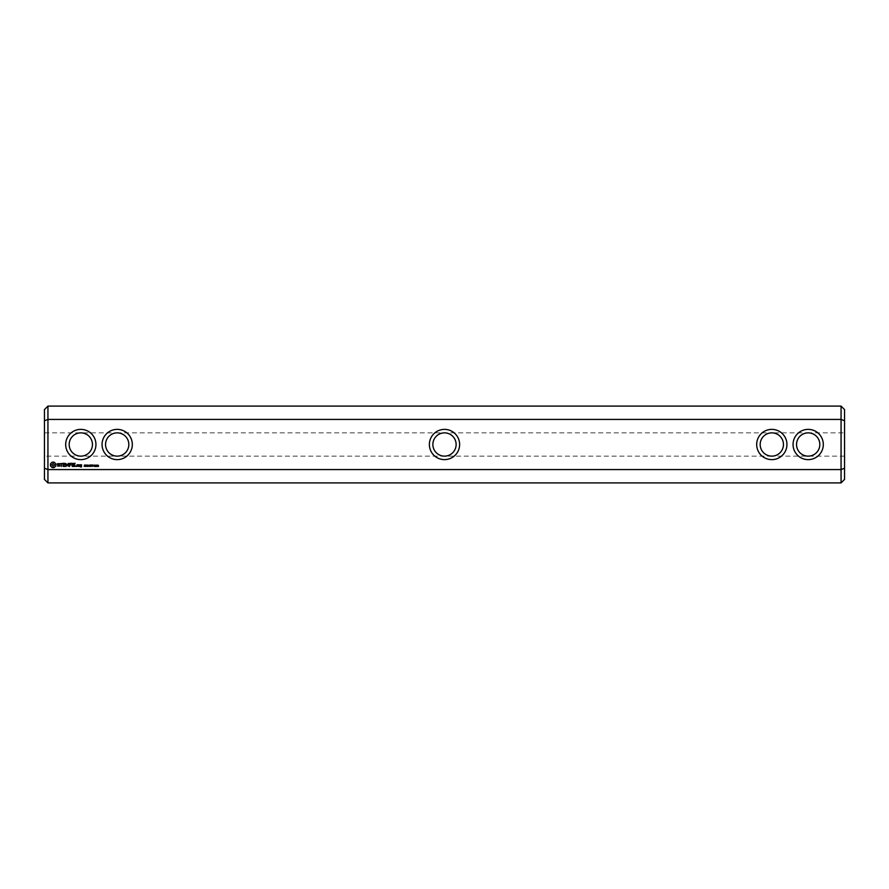 <?xml version="1.0" encoding="UTF-8"?>
<svg xmlns="http://www.w3.org/2000/svg" width="889" height="889" viewBox="0 0 889 889"><rect width="100%" height="100%" fill="white"/><g stroke="black" fill="none" stroke-linecap="round" stroke-linejoin="round"><path stroke-width="0.67" stroke-dasharray="4.45 3.33" d="M444.5 429.376A15.124 15.124 0 0 0 429.376 444.5A15.124 15.124 0 0 0 444.5 459.624A15.124 15.124 0 0 0 459.624 444.5A15.124 15.124 0 0 0 444.5 429.376M44.45 432.865L44.45 456.135L44.45 432.865L117.181 432.865C110.136 433.565 106.258 437.444 105.547 444.5C106.258 437.444 110.136 433.565 117.181 432.865C124.238 433.565 128.116 437.444 128.827 444.5A11.635 11.635 0 0 0 111.369 434.421A11.635 11.635 0 0 0 111.369 454.579A11.635 11.635 0 0 0 128.827 444.5C128.116 437.444 124.238 433.565 117.181 432.865L444.5 432.865A11.635 11.635 0 0 0 432.865 444.5A11.635 11.635 0 0 0 444.5 456.135A11.635 11.635 0 0 0 456.135 444.5A11.635 11.635 0 0 0 444.5 432.865C437.444 433.565 433.565 437.444 432.865 444.5C433.565 451.556 437.444 455.435 444.5 456.135C451.556 455.435 455.435 451.556 456.135 444.5C455.435 437.444 451.556 433.565 444.5 432.865C451.556 433.565 455.435 437.444 456.135 444.5C455.435 451.556 451.556 455.435 444.5 456.135C437.444 455.435 433.565 451.556 432.865 444.5C433.565 437.444 437.444 433.565 444.5 432.865L771.819 432.865C764.762 433.565 760.884 437.444 760.173 444.5A11.635 11.635 0 0 0 777.631 454.579A11.635 11.635 0 0 0 777.631 434.421A11.635 11.635 0 0 0 760.173 444.5C760.884 451.556 764.762 455.435 771.819 456.135C764.762 455.435 760.884 451.556 760.173 444.5C760.884 437.444 764.762 433.565 771.819 432.865C778.864 433.565 782.742 437.444 783.453 444.5C782.742 437.444 778.864 433.565 771.819 432.865L808.179 432.865C815.235 433.565 819.113 437.444 819.825 444.5C819.113 437.444 815.235 433.565 808.179 432.865C801.122 433.565 797.244 437.444 796.544 444.5A11.635 11.635 0 0 0 814.002 454.579A11.635 11.635 0 0 0 814.002 434.421A11.635 11.635 0 0 0 796.544 444.5C797.244 437.444 801.122 433.565 808.179 432.865L844.55 432.865L844.55 456.135L844.55 432.865M47.939 482.905L47.939 469.57L44.45 468.236L44.45 420.764L47.939 419.43L841.061 419.43L841.061 469.57L47.939 469.57L47.939 406.095M132.317 444.5A15.124 15.124 0 0 0 109.625 431.398A15.124 15.124 0 0 0 109.625 457.602A15.124 15.124 0 0 0 132.317 444.5M95.945 444.5A15.124 15.124 0 0 0 73.254 431.398A15.124 15.124 0 0 0 73.254 457.602A15.124 15.124 0 0 0 95.945 444.5M756.683 444.5A15.124 15.124 0 0 0 779.375 457.602A15.124 15.124 0 0 0 779.375 431.398A15.124 15.124 0 0 0 756.683 444.5M793.055 444.5A15.124 15.124 0 0 0 815.746 457.602A15.124 15.124 0 0 0 815.746 431.398A15.124 15.124 0 0 0 793.055 444.5M841.061 406.095L841.061 419.43L844.55 420.764L844.55 479.415M841.061 482.905L841.061 469.57L844.55 468.236M92.456 444.5A11.635 11.635 0 0 0 74.998 434.421A11.635 11.635 0 0 0 74.998 454.579A11.635 11.635 0 0 0 92.456 444.5C91.756 451.556 87.878 455.435 80.821 456.135C73.765 455.435 69.887 451.556 69.175 444.5C69.887 451.556 73.765 455.435 80.821 456.135C87.878 455.435 91.756 451.556 92.456 444.5C91.756 437.444 87.878 433.565 80.821 432.865C73.765 433.565 69.887 437.444 69.175 444.5C69.887 437.444 73.765 433.565 80.821 432.865C87.878 433.565 91.756 437.444 92.456 444.5M844.55 456.135L771.819 456.135C778.864 455.435 782.742 451.556 783.453 444.5C782.742 451.556 778.864 455.435 771.819 456.135L117.181 456.135C124.238 455.435 128.116 451.556 128.827 444.5C128.116 451.556 124.238 455.435 117.181 456.135C110.136 455.435 106.258 451.556 105.547 444.5C106.258 451.556 110.136 455.435 117.181 456.135L44.45 456.135M844.55 409.585L844.55 420.764M44.45 420.764L44.45 409.585M44.45 479.415L44.45 468.236M808.179 456.135C815.235 455.435 819.113 451.556 819.825 444.5C819.113 451.556 815.235 455.435 808.179 456.135C801.122 455.435 797.244 451.556 796.544 444.5C797.244 451.556 801.122 455.435 808.179 456.135M98.546 466.325L97.557 466.492L98.29 465.414L97.59 465.091L98.49 465.403L97.757 466.325L98.546 466.325M97.268 466.325L96.279 466.492L97.012 465.414L96.312 465.091L97.212 465.403L96.479 466.325L97.268 466.325M93.412 465.769L92.8 465.947L93.412 465.769M95.868 465.191L95.49 466.525L95.101 465.191L95.868 465.191M94.59 465.191L94.212 466.525L93.823 465.191L94.59 465.191M92.8 465.036L92.078 466.492L91.556 465.036L92.8 465.036M91.5 465.036L90.567 466.492L90.567 465.036L91.5 465.036M90.178 465.836L89.133 466.403L90.056 466.103L89.3 465.125L90.2 465.103L89.345 465.403L90.178 465.836M88.867 465.769L88.255 465.947L88.867 465.769M87.911 465.036L87.911 466.492L86.978 465.191L86.8 466.492L86.8 465.036L87.733 466.225L87.911 465.036M76.11 465.892L76.11 466.481L76.11 465.892M86.5 465.269L85.588 466.492L85.588 465.036L86.5 465.269M85.2 465.836L84.155 466.403L85.077 466.103L84.311 465.125L85.222 465.103L84.366 465.403L85.2 465.836M80.399 464.714L80.221 465.758L81.266 466.625L80.221 466.803L81.444 466.969L81.61 464.88L80.399 464.714M78.832 464.714L78.832 466.481L80.054 465.103L78.832 464.714M78.343 466.314L78.343 464.88L77.121 464.714L76.943 466.314L78.343 466.314M75.132 463.291L73.187 463.469L73.365 466.481L75.309 466.303L73.543 466.136L73.543 465.058L74.954 464.88L73.543 464.714L73.543 463.647L75.132 463.291M72.242 463.291L72.242 466.481L72.242 463.291M71.331 463.291L69.386 463.469L69.564 466.481L69.742 465.069L71.164 464.88L69.742 464.714L69.742 463.647L71.331 463.291M68.331 463.38L67.22 465.247L65.775 463.469L65.953 466.481L66.13 464.125L67.22 465.769L68.309 464.114L68.653 466.303L68.331 463.38M63.186 463.291L63.019 466.314L64.953 466.481L63.363 466.136L63.363 465.058L64.786 464.88L63.363 464.714L63.363 463.647L65.141 463.469L63.186 463.291M60.241 463.647L61.13 463.647L61.308 466.481L61.485 463.647L62.541 463.469L60.241 463.647M57.407 463.736L57.407 464.658L59.419 465.369L57.563 466.114L59.763 466.058L59.763 465.125L57.763 464.414L59.607 463.669L57.407 463.736M52.129 462.191L50.462 463.858L50.462 465.914L52.129 467.581L54.185 467.581L55.863 465.914L55.863 463.858L54.185 462.191L52.129 462.191M95.734 466.203L95.334 465.203L95.734 466.203M94.456 466.203L94.056 465.203L94.456 466.203M86.344 465.48L85.789 465.78L86.344 465.48M80.577 465.058L81.266 465.58L80.577 465.058M77.299 465.058L77.988 465.058L77.988 466.136L77.299 466.136L77.299 465.058M53.162 463.458L54.585 464.88L53.162 466.314L51.74 464.88L53.162 463.458"/><path stroke-width="1.33" d="M47.939 406.095L47.939 419.43L44.45 420.764L44.45 409.585L47.939 406.095L841.061 406.095L841.061 419.43L47.939 419.43L47.939 469.57L841.061 469.57L844.55 468.236L844.55 479.415L841.061 482.905L841.061 419.43L844.55 420.764L844.55 409.585L841.061 406.095M47.939 482.905L44.45 479.415L44.45 468.236L47.939 469.57L47.939 482.905L841.061 482.905M793.055 444.5A15.124 15.124 0 0 0 815.746 457.602A15.124 15.124 0 0 0 815.746 431.398A15.124 15.124 0 0 0 793.055 444.5M756.683 444.5A15.124 15.124 0 0 0 779.375 457.602A15.124 15.124 0 0 0 779.375 431.398A15.124 15.124 0 0 0 756.683 444.5M444.5 429.376A15.124 15.124 0 0 0 429.376 444.5A15.124 15.124 0 0 0 444.5 459.624A15.124 15.124 0 0 0 459.624 444.5A15.124 15.124 0 0 0 444.5 429.376M98.546 466.325L97.557 466.492L98.29 465.414L97.59 465.091L98.49 465.403L97.757 466.325L98.546 466.325M97.268 466.325L96.279 466.492L97.012 465.414L96.312 465.091L97.212 465.403L96.479 466.325L97.268 466.325M93.412 465.769L92.8 465.947L93.412 465.769M95.868 465.191L95.49 466.525L95.101 465.191L95.868 465.191M94.59 465.191L94.212 466.525L93.823 465.191L94.59 465.191M92.8 465.036L92.078 466.492L91.556 465.036L92.8 465.036M91.5 465.036L90.567 466.492L90.567 465.036L91.5 465.036M90.178 465.836L89.133 466.403L90.056 466.103L89.3 465.125L90.2 465.103L89.345 465.403L90.178 465.836M88.867 465.769L88.255 465.947L88.867 465.769M87.911 465.036L87.911 466.492L86.978 465.191L86.8 466.492L86.8 465.036L87.733 466.225L87.911 465.036M76.11 465.892L76.11 466.481L76.11 465.892M86.5 465.269L85.588 466.492L85.588 465.036L86.5 465.269M85.2 465.836L84.155 466.403L85.077 466.103L84.311 465.125L85.222 465.103L84.366 465.403L85.2 465.836M80.399 464.714L80.221 465.758L81.266 466.625L80.221 466.803L81.444 466.969L81.61 464.88L80.399 464.714M78.832 464.714L78.832 466.481L80.054 465.103L78.832 464.714M78.343 466.314L78.343 464.88L77.121 464.714L76.943 466.314L78.343 466.314M75.132 463.291L73.187 463.469L73.365 466.481L75.309 466.303L73.543 466.136L73.543 465.058L74.954 464.88L73.543 464.714L73.543 463.647L75.132 463.291M72.242 463.291L72.242 466.481L72.242 463.291M71.331 463.291L69.386 463.469L69.564 466.481L69.742 465.069L71.164 464.88L69.742 464.714L69.742 463.647L71.331 463.291M68.331 463.38L67.22 465.247L65.775 463.469L65.953 466.481L66.13 464.125L67.22 465.769L68.309 464.114L68.653 466.303L68.331 463.38M63.186 463.291L63.019 466.314L64.953 466.481L63.363 466.136L63.363 465.058L64.786 464.88L63.363 464.714L63.363 463.647L65.141 463.469L63.186 463.291M60.241 463.647L61.13 463.647L61.308 466.481L61.485 463.647L62.541 463.469L60.241 463.647M57.407 463.736L57.407 464.658L59.419 465.369L57.563 466.114L59.763 466.058L59.763 465.125L57.763 464.414L59.607 463.669L57.407 463.736M52.129 462.191L50.462 463.858L50.462 465.914L52.129 467.581L54.185 467.581L55.863 465.914L55.863 463.858L54.185 462.191L52.129 462.191M132.317 444.5A15.124 15.124 0 0 0 109.625 431.398A15.124 15.124 0 0 0 109.625 457.602A15.124 15.124 0 0 0 132.317 444.5M95.945 444.5A15.124 15.124 0 0 0 73.254 431.398A15.124 15.124 0 0 0 73.254 457.602A15.124 15.124 0 0 0 95.945 444.5M844.55 420.764L844.55 468.236M44.45 468.236L44.45 420.764M444.5 456.135A11.635 11.635 0 0 0 456.135 444.5A11.635 11.635 0 0 0 444.5 432.865A11.635 11.635 0 0 0 432.865 444.5A11.635 11.635 0 0 0 444.5 456.135M128.827 444.5A11.635 11.635 0 0 0 111.369 434.421A11.635 11.635 0 0 0 111.369 454.579A11.635 11.635 0 0 0 128.827 444.5M760.173 444.5A11.635 11.635 0 0 0 777.631 454.579A11.635 11.635 0 0 0 777.631 434.421A11.635 11.635 0 0 0 760.173 444.5M796.544 444.5A11.635 11.635 0 0 0 814.002 454.579A11.635 11.635 0 0 0 814.002 434.421A11.635 11.635 0 0 0 796.544 444.5M92.456 444.5A11.635 11.635 0 0 0 74.998 434.421A11.635 11.635 0 0 0 74.998 454.579A11.635 11.635 0 0 0 92.456 444.5M95.734 466.203L95.334 465.203L95.734 466.203M94.456 466.203L94.056 465.203L94.456 466.203M86.344 465.48L85.789 465.78L86.344 465.48M80.577 465.058L81.266 465.58L80.577 465.058M77.299 465.058L77.988 465.058L77.988 466.136L77.299 466.136L77.299 465.058M53.162 463.458L54.585 464.88L53.162 466.314L51.74 464.88L53.162 463.458"/></g></svg>
